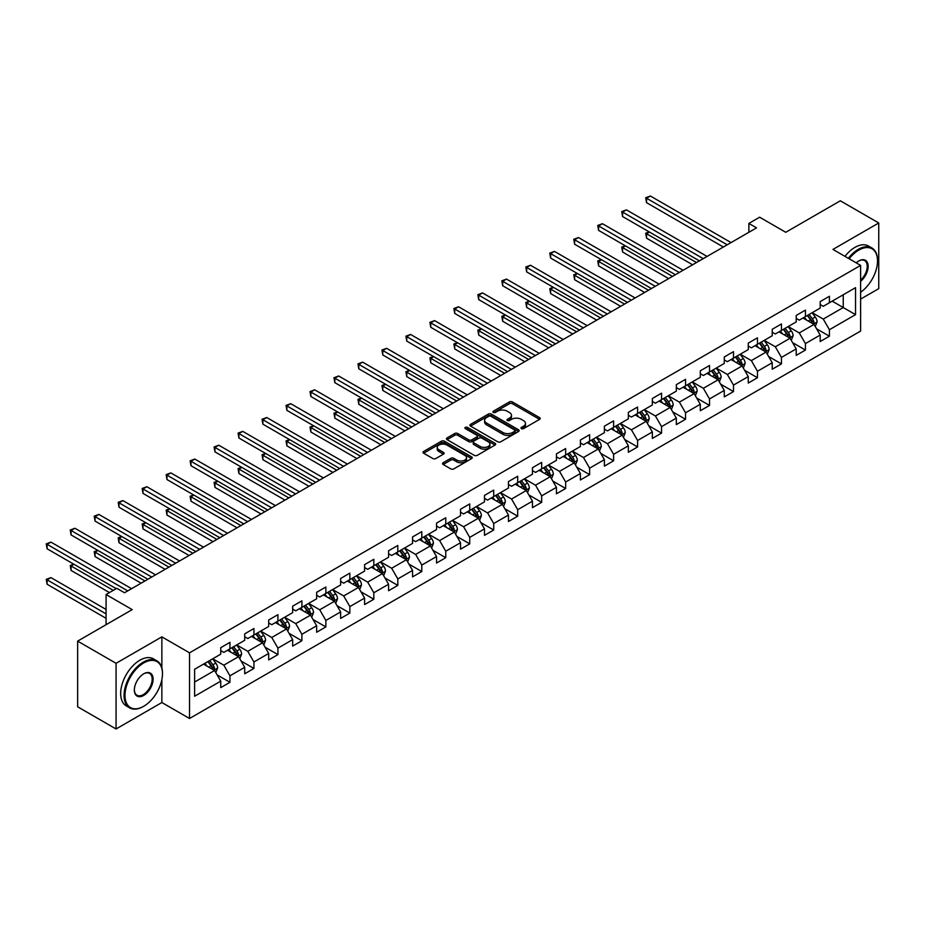 <?xml version="1.0" encoding="UTF-8"?>
<svg xmlns="http://www.w3.org/2000/svg" width="925" height="925" viewBox="0 0 925 925"><rect width="100%" height="100%" fill="white"/><g stroke="black" fill="none" stroke-linecap="round" stroke-linejoin="round"><path stroke-width="1.39" d="M521.423 428.61A1.492 0.867 0 0 0 523.538 428.61L539.576 419.36A2.139 1.237 0 0 0 540.2 418.482A2.139 1.237 0 0 0 539.576 417.614L512.415 401.936A2.139 1.237 0 0 0 509.397 401.936L493.36 411.197A1.492 0.867 0 0 0 492.933 411.798A1.492 0.867 0 0 0 493.36 412.411A1.492 0.867 0 0 0 495.476 412.411L497.558 411.209A6.833 3.943 0 0 1 507.212 411.209L509.467 412.515A6.833 3.943 0 0 1 511.467 415.302A6.833 3.943 0 0 1 509.467 418.1L507.397 419.291A1.492 0.867 0 0 0 506.958 419.904A1.492 0.867 0 0 0 507.397 420.517A1.492 0.867 0 0 0 509.513 420.517L511.583 419.314A6.833 3.943 0 0 1 521.238 419.314L523.504 420.621A6.833 3.943 0 0 1 525.504 423.407A6.833 3.943 0 0 1 523.504 426.194L521.423 427.396A1.492 0.867 0 0 0 520.995 427.998A1.492 0.867 0 0 0 521.423 428.61L521.423 427.396M443.167 462.731A2.139 1.237 0 0 0 442.543 463.61A2.139 1.237 0 0 0 443.167 464.477L450.787 468.882A2.139 1.237 0 0 0 453.805 468.882L471.6 458.603A2.139 1.237 0 0 0 472.224 457.725A2.139 1.237 0 0 0 471.6 456.858L444.451 441.179A2.139 1.237 0 0 0 441.433 441.179L423.627 451.458A2.139 1.237 0 0 0 423.002 452.325A2.139 1.237 0 0 0 423.627 453.204L432.831 458.511A2.139 1.237 0 0 0 435.848 458.511L443.468 454.117A2.139 1.237 0 0 0 444.092 453.238A2.139 1.237 0 0 0 443.468 452.371L438.901 449.735A5.712 3.295 0 0 1 437.224 447.411A5.712 3.295 0 0 1 440.751 444.358A5.712 3.295 0 0 1 446.972 445.075L464.847 455.401A5.712 3.295 0 0 1 466.524 457.725A5.712 3.295 0 0 1 462.997 460.777A5.712 3.295 0 0 1 456.777 460.06L453.805 458.337A2.139 1.237 0 0 0 450.787 458.337L443.167 462.731L443.167 464.477M860.608 299.11L878.75 288.646L878.75 222.971L840.328 200.794L785.753 232.291L759.633 217.202L748.868 223.422L756.558 227.851L124.517 592.763L116.828 588.323L106.074 594.532L106.074 624.71M161.863 668.035L161.863 636.862L116.064 663.306L77.642 641.118L132.206 609.621L106.074 594.532M161.863 636.862L189.532 652.83L860.608 265.394L860.608 331.058L189.532 718.505L189.532 652.83M878.75 222.971L832.951 249.415L860.608 265.394M497.708 441.792A2.139 1.237 0 0 0 500.726 441.792L518.52 431.512A2.139 1.237 0 0 0 519.145 430.634A2.139 1.237 0 0 0 518.52 429.767L491.372 414.088A2.139 1.237 0 0 0 488.354 414.088L470.547 424.367A2.139 1.237 0 0 0 469.923 425.234A2.139 1.237 0 0 0 470.547 426.113L497.708 441.792M465.934 428.934A1.492 0.867 0 0 1 467.449 429.142L467.449 427.373L495.06 443.306A2.139 1.237 0 0 1 495.684 444.185A2.139 1.237 0 0 1 495.06 445.052L477.265 455.331A2.139 1.237 0 0 1 474.248 455.331L447.087 439.653L447.087 437.907A2.139 1.237 0 0 0 446.463 438.785A2.139 1.237 0 0 0 447.087 439.653M447.087 437.907L454.707 433.513A2.139 1.237 0 0 1 457.725 433.513L468.732 439.872A2.139 1.237 0 0 0 471.75 439.872L476.803 436.958A2.139 1.237 0 0 0 477.427 436.08A2.139 1.237 0 0 0 476.803 435.212L465.344 428.587A1.492 0.867 0 0 1 464.905 427.986A1.492 0.867 0 0 1 465.83 427.188A1.492 0.867 0 0 1 467.449 427.373M116.064 663.306L116.064 728.981L77.642 706.793L77.642 641.118M217.121 674.892L229.955 682.303L229.955 675.817L244.72 667.307L244.72 673.782L253.936 668.451L253.936 661.976L268.689 653.455L268.689 659.941L277.916 654.611L277.916 648.136L292.67 639.614L292.67 646.089L301.897 640.771L301.897 634.284L316.651 625.774L316.651 632.249L325.866 626.919L325.866 620.444L340.631 611.922L340.631 618.409L349.847 613.078L349.847 606.603L364.6 598.082L364.6 604.557L373.827 599.238L373.827 592.763L388.581 584.242L388.581 590.717L397.808 585.398L397.808 578.911L412.562 570.401L412.562 576.876L421.788 571.546L421.788 565.071L436.542 556.549L436.542 563.036L445.757 557.706L445.757 551.231L460.523 542.709L460.523 549.184L469.738 543.865L469.738 537.379L484.492 528.869L484.492 535.344L493.719 530.013L493.719 523.538L508.472 515.017L508.472 521.503L517.699 516.173L517.699 509.698L532.453 501.177L532.453 507.652L541.668 502.333L541.668 495.858L556.434 487.336L556.434 493.811L565.649 488.493L565.649 482.006L580.403 473.496L580.403 479.971L589.63 474.641L589.63 468.166L604.383 459.644L604.383 466.131L613.61 460.8L613.61 454.325L628.364 445.804L628.364 452.279L637.591 446.96L637.591 440.473L652.345 431.963L652.345 438.438L661.56 433.108L661.56 426.633L676.325 418.112L676.325 424.598L685.541 419.268L685.541 412.793L700.294 404.271L700.294 410.746L709.521 405.428L709.521 398.953L724.275 390.431L724.275 396.906L733.502 391.587L733.502 385.101L748.256 376.591L748.256 383.066L757.471 377.735L757.471 371.26L772.236 362.739L772.236 369.225L781.452 363.895L781.452 357.42L796.205 348.898L796.205 355.373L805.432 350.055L805.432 343.568L820.186 335.058L820.186 341.533L829.413 336.203L829.413 329.728L855.544 314.639L855.544 287.663L843.242 294.763L843.242 307.539L855.544 314.639M229.955 682.303L220.74 687.622L220.74 681.147L194.608 696.236L194.608 669.249L220.74 654.172L220.74 647.685L229.955 642.366L229.955 648.841L244.72 640.32L244.72 633.845L253.936 628.526L253.936 635.001L268.689 626.479L268.689 620.004L277.916 614.674L277.916 621.161L292.67 612.639L292.67 606.153L301.897 600.834L301.897 607.309L316.651 598.787L316.651 592.312L325.866 586.993L325.866 593.468L340.631 584.947L340.631 578.472L349.847 573.142L349.847 579.628L364.6 571.107L364.6 564.632L373.827 559.301L373.827 565.776L388.581 557.266L388.581 550.78L397.808 545.461L397.808 551.936L412.562 543.414L412.562 536.939L421.788 531.621L421.788 538.096L436.542 529.574L436.542 523.099L445.757 517.769L445.757 524.255L460.523 515.734L460.523 509.247L469.738 503.928L469.738 510.403L484.492 501.882L484.492 495.407L493.719 490.088L493.719 496.563L508.472 488.042L508.472 481.567L517.699 476.236L517.699 482.723L532.453 474.201L532.453 467.726L541.668 462.396L541.668 468.871L556.434 460.361L556.434 453.874L565.649 448.556L565.649 455.031L580.403 446.509L580.403 440.034L589.63 434.715L589.63 441.19L604.383 432.669L604.383 426.194L613.61 420.863L613.61 427.35L628.364 418.828L628.364 412.342L637.591 407.023L637.591 413.498L652.345 404.977L652.345 398.502L661.56 393.183L661.56 399.658L676.325 391.136L676.325 384.661L685.541 379.331L685.541 385.817L700.294 377.296L700.294 370.821L709.521 365.491L709.521 371.966L724.275 363.456L724.275 356.969L733.502 351.65L733.502 358.125L748.256 349.604L748.256 343.129L757.471 337.81L757.471 344.285L772.236 335.763L772.236 329.288L781.452 323.958L781.452 330.445L796.205 321.923L796.205 315.437L805.432 310.118L805.432 316.593L820.186 308.071L820.186 301.596L829.413 296.278L829.413 302.752L855.544 287.663M227.504 650.263L238.569 656.657L223.815 665.168L212.738 658.785M220.74 650.622L223.815 652.391L229.955 648.841M223.815 665.168L229.955 675.817M238.569 656.657L244.72 667.307M251.473 636.423L262.55 642.806L247.784 651.327L236.719 644.933M244.72 636.77L247.784 638.551L253.936 635.001M247.784 651.327L253.936 661.976M262.55 642.806L268.689 653.455M275.453 622.571L286.519 628.965L271.765 637.487L260.7 631.093M268.689 622.93L271.765 624.71L277.916 621.161M271.765 637.487L277.916 648.136M286.519 628.965L292.67 639.614M299.434 608.731L310.499 615.125L295.746 623.635L284.68 617.253M292.67 609.089L295.746 610.858L301.897 607.309M295.746 623.635L301.897 634.284M310.499 615.125L316.651 625.774M323.415 594.891L334.48 601.273L319.726 609.795L308.661 603.412M316.651 595.237L319.726 597.018L325.866 593.468M319.726 609.795L325.866 620.444M334.48 601.273L340.631 611.922M347.395 581.05L358.461 587.433L343.695 595.954L332.63 589.56M340.631 581.397L343.695 583.178L349.847 579.628M343.695 595.954L349.847 606.603M358.461 587.433L364.6 598.082M371.364 567.198L382.43 573.592L367.676 582.114L356.611 575.72M364.6 567.557L367.676 569.326L373.827 565.776M367.676 582.114L373.827 592.763M382.43 573.592L388.581 584.242M395.345 553.358L406.41 559.752L391.657 568.262L380.591 561.88M388.581 553.717L391.657 555.486L397.808 551.936M391.657 568.262L397.808 578.911M406.41 559.752L412.562 570.401M419.326 539.518L430.391 545.9L415.637 554.422L404.572 548.028M412.562 539.865L415.637 541.645L421.788 538.096M415.637 554.422L421.788 565.071M430.391 545.9L436.542 556.549M443.306 525.666L454.372 532.06L439.618 540.582L428.541 534.188M436.542 526.024L439.618 527.805L445.757 524.255M439.618 540.582L445.757 551.231M454.372 532.06L460.523 542.709M467.275 511.826L478.352 518.22L463.587 526.73L452.522 520.347M460.523 512.184L463.587 513.953L469.738 510.403M463.587 526.73L469.738 537.379M478.352 518.22L484.492 528.869M491.256 497.985L502.321 504.368L487.567 512.889L476.502 506.507M484.492 498.332L487.567 500.113L493.719 496.563M487.567 512.889L493.719 523.538M502.321 504.368L508.472 515.017M515.237 484.145L526.302 490.528L511.548 499.049L500.483 492.655M508.472 484.492L511.548 486.272L517.699 482.723M511.548 499.049L517.699 509.698M526.302 490.528L532.453 501.177M539.217 470.293L550.283 476.687L535.529 485.209L524.463 478.815M532.453 470.652L535.529 472.421L541.668 468.871M535.529 485.209L541.668 495.858M550.283 476.687L556.434 487.336M563.198 456.453L574.263 462.847L559.498 471.357L548.433 464.974M556.434 456.811L559.498 458.58L565.649 455.031M559.498 471.357L565.649 482.006M574.263 462.847L580.403 473.496M587.167 442.613L598.232 448.995L583.478 457.517L572.413 451.123M580.403 442.959L583.478 444.74L589.63 441.19M583.478 457.517L589.63 468.166M598.232 448.995L604.383 459.644M611.147 428.761L622.213 435.155L607.459 443.676L596.394 437.282M604.383 429.119L607.459 430.9L613.61 427.35M607.459 443.676L613.61 454.325M622.213 435.155L628.364 445.804M635.128 414.92L646.193 421.314L631.44 429.824L620.374 423.442M628.364 415.279L631.44 417.048L637.591 413.498M631.44 429.824L637.591 440.473M646.193 421.314L652.345 431.963M659.109 401.08L670.174 407.462L655.42 415.984L644.343 409.602M652.345 401.427L655.42 403.208L661.56 399.658M655.42 415.984L661.56 426.633M670.174 407.462L676.325 418.112M683.078 387.24L694.155 393.622L679.389 402.144L668.324 395.75M676.325 387.587L679.389 389.367L685.541 385.817M679.389 402.144L685.541 412.793M694.155 393.622L700.294 404.271M707.058 373.388L718.124 379.782L703.37 388.303L692.305 381.909M700.294 373.746L703.37 375.515L709.521 371.966M703.37 388.303L709.521 398.953M718.124 379.782L724.275 390.431M731.039 359.547L742.104 365.942L727.351 374.452L716.285 368.069M724.275 359.906L727.351 361.675L733.502 358.125M727.351 374.452L733.502 385.101M742.104 365.942L748.256 376.591M755.02 345.707L766.085 352.09L751.331 360.611L740.266 354.217M748.256 346.054L751.331 347.835L757.471 344.285M751.331 360.611L757.471 371.26M766.085 352.09L772.236 362.739M779 331.855L790.066 338.249L775.312 346.771L764.235 340.377M772.236 332.214L775.312 333.994L781.452 330.445M775.312 346.771L781.452 357.42M790.066 338.249L796.205 348.898M802.969 318.015L814.035 324.409L799.281 332.919L788.216 326.537M796.205 318.373L799.281 320.142L805.432 316.593M799.281 332.919L805.432 343.568M814.035 324.409L820.186 335.058M832.176 301.157L843.242 307.539L823.262 319.079L812.196 312.696M820.186 304.533L823.262 306.302L829.413 302.752M823.262 319.079L829.413 329.728M116.064 728.981L161.863 702.526L189.532 718.505M748.868 223.422L748.868 232.291M194.608 682.037L214.588 670.498L203.523 664.104M214.588 670.498L220.74 681.147M816.578 328.803L829.413 336.203M792.598 342.643L805.432 350.055M768.617 356.483L781.452 363.895M744.637 370.324L757.471 377.735M720.668 384.176L733.502 391.587M696.687 398.016L709.521 405.428M672.706 411.856L685.541 419.268M648.726 425.708L661.56 433.108M624.757 439.548L637.591 446.96M600.776 453.389L613.61 460.8M576.795 467.229L589.63 474.641M552.815 481.081L565.649 488.493M528.834 494.921L541.668 502.333M504.865 508.762L517.699 516.173M480.884 522.613L493.719 530.013M456.904 536.454L469.738 543.865M432.923 550.294L445.757 557.706M408.954 564.134L421.788 571.546M384.973 577.986L397.808 585.398M360.993 591.827L373.827 599.238M337.012 605.667L349.847 613.078M313.032 619.519L325.866 626.919M289.062 633.359L301.897 640.771M265.082 647.199L277.916 654.611M241.101 661.04L253.936 668.451M161.863 702.526L161.863 679.632M522.024 428.818L523.504 427.974A6.833 3.943 0 0 0 525.504 425.188L525.504 423.407M511.467 415.302L511.467 417.083A6.833 3.943 0 0 1 509.467 419.869L507.998 420.725M539.576 417.614L539.576 419.36L512.415 403.716A2.139 1.237 0 0 0 509.397 403.716L493.962 412.619M518.52 429.767L518.52 431.512L491.372 415.868A2.139 1.237 0 0 0 488.354 415.868L470.571 426.124M514.751 431.247A1.492 0.867 0 0 0 515.19 430.634A1.492 0.867 0 0 0 514.751 430.033L490.909 416.262A1.492 0.867 0 0 0 488.805 416.262L486.619 417.533A6.833 3.943 0 0 0 484.619 420.32A6.833 3.943 0 0 0 486.619 423.107L502.911 432.507A6.833 3.943 0 0 0 512.566 432.507L514.751 431.247L514.751 433.027A1.492 0.867 0 0 0 515.19 432.414L515.19 430.634M484.619 420.32L484.619 422.089A6.833 3.943 0 0 0 486.619 424.876L486.619 423.107M514.751 433.027L512.566 434.288A6.833 3.943 0 0 1 502.911 434.288L486.619 424.876M447.11 439.664L454.707 435.282L454.707 433.513M477.427 436.08L477.427 437.86A2.139 1.237 0 0 1 476.803 438.728L471.75 441.641A2.139 1.237 0 0 1 468.732 441.641L457.725 435.282A2.139 1.237 0 0 0 454.707 435.282M467.449 429.142L495.037 445.075M480.167 446.474A5.712 3.295 0 0 0 486.388 447.18A5.712 3.295 0 0 0 489.903 444.139A5.712 3.295 0 0 0 488.238 441.815L481.937 438.172A2.139 1.237 0 0 0 478.919 438.172L473.866 441.086A2.139 1.237 0 0 0 473.242 441.965A2.139 1.237 0 0 0 473.866 442.832L480.167 446.474L480.167 448.243A5.712 3.295 0 0 0 486.388 448.96A5.712 3.295 0 0 0 489.903 445.919L489.903 444.139M473.242 441.965L473.242 443.734A2.139 1.237 0 0 0 473.866 444.613L473.866 442.832M480.167 448.243L473.866 444.613M466.524 457.725L466.524 459.505A5.712 3.295 0 0 1 462.997 462.546A5.712 3.295 0 0 1 456.777 461.829L453.805 460.107A2.139 1.237 0 0 0 450.787 460.107L443.191 464.5M437.224 447.411L437.224 449.18A5.712 3.295 0 0 0 438.901 451.516L438.901 449.735M443.433 454.129L438.901 451.516M471.6 456.858L471.6 458.603L444.451 442.948A2.139 1.237 0 0 0 441.433 442.948L423.65 453.215L423.627 451.458M815.249 326.513L817.087 321.9A5.758 3.33 -120 0 0 815.249 316.998L812.069 312.766M806.542 320.073L804.392 317.194M649.466 232.048L646.552 233.736L646.552 238.176L692.617 264.77M813.144 323.889L813.977 322.143A5.758 3.33 -120 0 0 812.323 318.686L809.155 314.454M807.71 315.286L811.225 319.981A2.937 1.7 60 0 1 811.757 320.871L813.977 322.143M807.305 315.517L810.485 319.749A5.758 3.33 60 0 1 812.127 323.218M646.552 238.176L645.696 233.25L696.456 262.55M645.696 233.25L649.13 231.863M727.2 244.801L646.552 198.239L650.391 196.019L731.039 242.581M723.35 247.021L646.552 202.679L646.552 198.239L645.696 197.753L650.391 196.019M646.552 202.679L645.696 197.753M860.608 292.265A26.524 15.309 120 0 0 877.524 260.954A26.524 15.309 120 0 0 858.77 250.132A26.524 15.309 120 0 0 849.138 258.769M848.341 258.306A27.172 15.69 -60 0 1 858.308 249.334A27.172 15.69 -60 0 1 871.893 247.981A27.172 15.69 -60 0 1 877.524 260.422A27.172 15.69 -60 0 1 877.524 260.688M856.203 262.85A13.262 7.654 -60 0 1 858.77 260.954L858.77 260.954A13.262 7.654 -60 0 1 868.101 265.325A13.262 7.654 -60 0 1 860.608 281.327M844.953 256.352A27.172 15.69 -60 0 1 854.931 247.38A27.172 15.69 -60 0 1 868.506 246.027L871.893 247.981M860.608 280.125A12.603 7.284 120 0 0 866.922 269.21A12.603 7.284 120 0 0 864.609 260.596A12.603 7.284 120 0 0 858.539 261.093M143.271 706.527L143.733 706.261A26.524 15.309 120 0 0 162.488 673.782A26.524 15.309 120 0 0 143.733 662.947A26.524 15.309 120 0 0 124.979 695.427A26.524 15.309 120 0 0 143.733 706.261L143.271 706.527A27.172 15.69 -60 0 1 129.685 707.868A27.172 15.69 -60 0 1 125.523 686.096A27.172 15.69 -60 0 1 143.271 662.15A27.172 15.69 -60 0 1 156.857 660.808A27.172 15.69 -60 0 1 162.488 673.25A27.172 15.69 -60 0 1 162.476 673.516M143.733 695.427A13.262 7.654 -60 0 1 134.356 690.015A13.262 7.654 -60 0 1 143.733 673.782L143.733 673.782A13.262 7.654 -60 0 1 153.111 679.193A13.262 7.654 -60 0 1 143.733 695.427M134.356 689.749A12.603 7.284 120 0 0 136.969 695.253A12.603 7.284 120 0 0 143.271 694.629A12.603 7.284 120 0 0 151.503 683.529A12.603 7.284 120 0 0 149.573 673.423A12.603 7.284 120 0 0 143.502 673.92M129.685 707.868L126.297 705.914A27.172 15.69 -60 0 1 122.135 684.142A27.172 15.69 -60 0 1 139.883 660.207A27.172 15.69 -60 0 1 153.469 658.854L156.857 660.808M791.28 340.354L793.107 335.752A5.758 3.33 -120 0 0 791.268 330.838L788.088 326.606M782.562 333.925L780.411 331.046M625.485 245.9L622.571 247.588L622.571 252.016L668.636 278.61M789.175 337.729L789.996 335.995A5.758 3.33 -120 0 0 788.343 332.526L785.175 328.294M783.729 329.127L787.244 333.821A2.937 1.7 60 0 1 787.788 334.711L789.996 335.995M783.325 329.358L786.504 333.59A5.758 3.33 60 0 1 788.146 337.058M622.571 252.016L621.727 247.091L672.475 276.402M621.727 247.091L625.15 245.703M767.299 354.194L769.126 349.592A5.758 3.33 -120 0 0 767.288 344.69L764.119 340.446M758.581 347.765L756.43 344.886M601.516 259.74L598.591 261.428L598.591 265.868L644.656 292.462M765.195 351.581L766.016 349.835A5.758 3.33 -120 0 0 764.362 346.366L761.194 342.134M759.749 342.967L763.275 347.673A2.937 1.7 60 0 1 763.807 348.563L766.016 349.835M759.356 343.198L762.524 347.442A5.758 3.33 60 0 1 764.177 350.899M598.591 265.868L597.747 260.942L648.494 290.242M597.747 260.942L601.169 259.543M703.22 258.653L622.571 212.091L626.41 209.871L707.058 256.433M699.381 260.862L622.571 216.519L622.571 212.091L621.727 211.594L626.41 209.871M622.571 216.519L621.727 211.594M679.239 272.493L598.591 225.931L602.429 223.711L683.078 270.273M675.4 274.713L598.591 230.371L598.591 225.931L597.747 225.446L602.429 223.711M598.591 230.371L597.747 225.446M743.318 368.034L745.145 363.433A5.758 3.33 -120 0 0 743.307 358.53L740.139 354.298M734.612 361.606L732.45 358.727M577.535 273.58L574.61 275.268L574.61 279.708L620.675 306.302M741.214 365.421L742.035 363.675A5.758 3.33 -120 0 0 740.393 360.218L737.213 355.975M735.78 356.807L739.295 361.513A2.937 1.7 60 0 1 739.827 362.403L742.035 363.675M735.375 357.05L738.543 361.282A5.758 3.33 60 0 1 740.197 364.739M574.61 279.708L573.766 274.783L624.525 304.082M573.766 274.783L577.2 273.384M719.338 381.886L721.165 377.273A5.758 3.33 -120 0 0 719.338 372.37L716.158 368.138M710.631 375.446L708.469 372.578M553.555 287.432L550.629 289.109L550.629 293.549L596.694 320.142M717.233 379.262L718.066 377.527A5.758 3.33 -120 0 0 716.413 374.058L713.244 369.827M711.799 370.659L715.314 375.353A2.937 1.7 60 0 1 715.846 376.244L718.066 377.527M711.394 370.89L714.562 375.122A5.758 3.33 60 0 1 716.216 378.591M550.629 293.549L549.785 288.623L600.545 317.922M549.785 288.623L553.219 287.236M695.369 395.727L697.196 391.125A5.758 3.33 -120 0 0 695.357 386.211L692.178 381.979M686.651 389.298L684.5 386.419M529.574 301.272L526.66 302.961L526.66 307.389L572.725 333.994M693.253 393.113L694.085 391.368A5.758 3.33 -120 0 0 692.432 387.899L689.264 383.667M687.818 384.499L691.333 389.194A2.937 1.7 60 0 1 691.865 390.084L694.085 391.368M687.414 384.731L690.593 388.962A5.758 3.33 60 0 1 692.235 392.431M526.66 307.389L525.816 302.463L576.564 331.774M525.816 302.463L529.239 301.076M655.258 286.334L574.61 239.772L578.46 237.552L659.109 284.114M651.42 288.554L574.61 244.212L574.61 239.772L573.766 239.286L578.46 237.552M574.61 244.212L573.766 239.286M631.289 300.174L550.629 253.612L554.48 251.403L635.128 297.966M627.439 302.394L550.629 258.052L550.629 253.612L549.785 253.126L554.48 251.403M550.629 258.052L549.785 253.126M607.309 314.026L526.66 267.464L530.499 265.244L611.147 311.806M603.458 316.246L526.66 271.892L526.66 267.464L525.816 266.967L530.499 265.244M526.66 271.892L525.816 266.967M583.328 327.866L502.68 281.304L506.518 279.084L587.167 325.646M579.489 330.086L502.68 285.744L502.68 281.304L501.836 280.818L506.518 279.084M502.68 285.744L501.836 280.818M559.347 341.707L478.699 295.144L482.538 292.924L563.198 339.487M555.509 343.927L478.699 299.584L478.699 295.144L477.855 294.659L482.538 292.924M478.699 299.584L477.855 294.659M535.367 355.558L454.718 308.996L458.569 306.776L539.217 353.338M531.528 357.767L454.718 313.425L454.718 308.996L453.874 308.499L458.569 306.776M454.718 313.425L453.874 308.499M511.398 369.399L430.749 322.837L434.588 320.617L515.237 367.179M507.547 371.619L430.749 327.277L430.749 322.837L429.894 322.351L434.588 320.617M430.749 327.277L429.894 322.351M487.417 383.239L406.769 336.677L410.608 334.457L491.256 381.019M483.578 385.459L406.769 341.117L406.769 336.677L405.925 336.191L410.608 334.457M406.769 341.117L405.925 336.191M463.437 397.079L382.788 350.517L386.627 348.309L467.275 394.871M459.598 399.299L382.788 354.957L382.788 350.517L381.944 350.032L386.627 348.309M382.788 354.957L381.944 350.032M439.456 410.931L358.808 364.369L362.658 362.149L443.306 408.711M435.617 413.151L358.808 368.797L358.808 364.369L357.963 363.872L362.658 362.149M358.808 368.797L357.963 363.872M415.487 424.772L334.827 378.209L338.677 375.989L419.326 422.552M411.637 426.992L334.827 382.649L334.827 378.209L333.983 377.724L338.677 375.989M334.827 382.649L333.983 377.724M391.506 438.612L310.858 392.05L314.697 389.83L395.345 436.392M387.656 440.832L310.858 396.49L310.858 392.05L310.014 391.564L314.697 389.83M310.858 396.49L310.014 391.564M367.526 452.464L286.877 405.902L290.716 403.682L371.364 450.244M363.687 454.672L286.877 410.33L286.877 405.902L286.033 405.404L290.716 403.682M286.877 410.33L286.033 405.404M343.545 466.304L262.897 419.742L266.735 417.522L347.395 464.084M339.706 468.524L262.897 424.182L262.897 419.742L262.053 419.256L266.735 417.522M262.897 424.182L262.053 419.256M319.564 480.144L238.916 433.582L242.766 431.362L323.415 477.924M315.726 482.364L238.916 438.022L238.916 433.582L238.072 433.097L242.766 431.362M238.916 438.022L238.072 433.097M295.595 493.985L214.947 447.422L218.786 445.214L299.434 491.776M291.745 496.205L214.947 451.863L214.947 447.422L214.091 446.937L218.786 445.214M214.947 451.863L214.091 446.937M271.615 507.837L190.966 461.274L194.805 459.054L275.453 505.617M267.776 510.057L190.966 465.703L190.966 461.274L190.122 460.777L194.805 459.054M190.966 465.703L190.122 460.777M247.634 521.677L166.986 475.115L170.824 472.895L251.473 519.457M243.795 523.897L166.986 479.555L166.986 475.115L166.142 474.629L170.824 472.895M166.986 479.555L166.142 474.629M223.653 535.517L143.005 488.955L146.855 486.735L227.504 533.297M219.815 537.737L143.005 493.395L143.005 488.955L142.161 488.469L146.855 486.735M143.005 493.395L142.161 488.469M671.388 409.567L673.215 404.965A5.758 3.33 -120 0 0 671.377 400.062L668.208 395.819M662.67 403.138L660.519 400.259M505.605 315.113L502.68 316.801L502.68 321.241L548.745 347.835M669.284 406.954L670.105 405.208A5.758 3.33 -120 0 0 668.451 401.751L665.283 397.507M663.838 398.34L667.364 403.046A2.937 1.7 60 0 1 667.896 403.936L670.105 405.208M663.433 398.571L666.613 402.814A5.758 3.33 60 0 1 668.255 406.272M502.68 321.241L501.836 316.315L552.583 345.615M501.836 316.315L505.258 314.916M647.407 423.419L649.234 418.805A5.758 3.33 -120 0 0 647.396 413.903L644.228 409.671M638.701 416.978L636.539 414.099M481.624 328.953L478.699 330.641L478.699 335.081L524.764 361.675M645.303 420.794L646.124 419.048A5.758 3.33 -120 0 0 644.482 415.591L641.303 411.359M639.857 412.192L643.384 416.886A2.937 1.7 60 0 1 643.916 417.776L646.124 419.048M639.464 412.423L642.632 416.655A5.758 3.33 60 0 1 644.286 420.123M478.699 335.081L477.855 330.156L528.603 359.455M477.855 330.156L481.289 328.768M623.427 437.259L625.254 432.657A5.758 3.33 -120 0 0 623.415 427.743L620.247 423.511M614.72 430.83L612.558 427.951M457.644 342.805L454.718 344.493L454.718 348.922L500.783 375.515M621.322 434.634L622.143 432.9A5.758 3.33 -120 0 0 620.502 429.431L617.322 425.199M615.888 426.032L619.403 430.726A2.937 1.7 60 0 1 619.935 431.617L622.143 432.9M615.483 426.263L618.652 430.495A5.758 3.33 60 0 1 620.305 433.964M454.718 348.922L453.874 343.996L504.634 373.307M453.874 343.996L457.308 342.608M599.446 451.099L601.285 446.498A5.758 3.33 -120 0 0 599.446 441.595L596.267 437.352M590.74 444.671L588.589 441.792M433.663 356.645L430.749 358.333L430.749 362.773L476.814 389.367M597.342 448.486L598.174 446.74A5.758 3.33 -120 0 0 596.521 443.272L593.353 439.04M591.908 439.872L595.423 444.578A2.937 1.7 60 0 1 595.954 445.468L598.174 446.74M591.503 440.103L594.683 444.347A5.758 3.33 60 0 1 596.324 447.804M430.749 362.773L429.894 357.848L480.653 387.147M429.894 357.848L433.328 356.449M575.477 464.94L577.304 460.338A5.758 3.33 -120 0 0 575.466 455.435L572.286 451.203M566.759 458.511L564.608 455.632M409.683 370.486L406.769 372.174L406.769 376.614L452.834 403.208M573.373 462.327L574.194 460.581A5.758 3.33 -120 0 0 572.54 457.123L569.372 452.88M567.927 453.712L571.442 458.418A2.937 1.7 60 0 1 571.985 459.309L574.194 460.581M567.522 453.955L570.702 458.187A5.758 3.33 60 0 1 572.344 461.644M406.769 376.614L405.925 371.688L456.672 400.988M405.925 371.688L409.347 370.289M551.497 478.792L553.323 474.178A5.758 3.33 -120 0 0 551.485 469.276L548.317 465.044M542.778 472.351L540.628 469.484M385.713 384.337L382.788 386.014L382.788 390.454L428.853 417.048M549.392 476.167L550.213 474.433A5.758 3.33 -120 0 0 548.56 470.964L545.392 466.732M543.946 467.564L547.473 472.259A2.937 1.7 60 0 1 548.005 473.149L550.213 474.433M543.553 467.796L546.721 472.028A5.758 3.33 60 0 1 548.375 475.496M382.788 390.454L381.944 385.528L432.692 414.828M381.944 385.528L385.367 384.141M527.516 492.632L529.343 488.03A5.758 3.33 -120 0 0 527.504 483.116L524.336 478.884M518.809 486.203L516.647 483.324M361.733 398.178L358.808 399.866L358.808 404.294L404.873 430.9M525.412 490.019L526.232 488.273A5.758 3.33 -120 0 0 524.591 484.804L521.411 480.572M519.977 481.405L523.492 486.099A2.937 1.7 60 0 1 524.024 486.989L526.232 488.273M519.572 481.636L522.741 485.868A5.758 3.33 60 0 1 524.394 489.337M358.808 404.294L357.963 399.369L408.723 428.68M357.963 399.369L361.397 397.981M503.535 506.472L505.362 501.87A5.758 3.33 -120 0 0 503.535 496.968L500.356 492.724M494.829 500.043L492.667 497.164M337.752 412.018L334.827 413.706L334.827 418.146L380.892 444.74M501.431 503.859L502.263 502.113A5.758 3.33 -120 0 0 500.61 498.656L497.442 494.413M495.997 495.245L499.512 499.951A2.937 1.7 60 0 1 500.043 500.841L502.263 502.113M495.592 495.476L498.76 499.72A5.758 3.33 60 0 1 500.413 503.177M334.827 418.146L333.983 413.221L384.742 442.52M333.983 413.221L337.417 411.822M479.566 520.324L481.393 515.711A5.758 3.33 -120 0 0 479.555 510.808L476.375 506.576M470.848 513.884L468.697 511.005M313.772 425.858L310.858 427.547L310.858 431.987L356.923 458.58M477.45 517.699L478.283 515.953A5.758 3.33 -120 0 0 476.629 512.496L473.461 508.264M472.016 509.097L475.531 513.791A2.937 1.7 60 0 1 476.063 514.682L478.283 515.953M471.611 509.328L474.791 513.56A5.758 3.33 60 0 1 476.433 517.029M310.858 431.987L310.014 427.061L360.762 456.36M310.014 427.061L313.436 425.673M455.586 534.164L457.413 529.562A5.758 3.33 -120 0 0 455.574 524.648L452.406 520.417M446.868 527.736L444.717 524.857M289.803 439.71L286.877 441.398L286.877 445.827L332.942 472.421M453.481 531.54L454.302 529.805A5.758 3.33 -120 0 0 452.649 526.337L449.481 522.105M448.035 522.937L451.562 527.632A2.937 1.7 60 0 1 452.094 528.522L454.302 529.805M447.631 523.168L450.81 527.4A5.758 3.33 60 0 1 452.452 530.869M286.877 445.827L286.033 440.901L336.781 470.212M286.033 440.901L289.456 439.514M431.605 548.005L433.432 543.403A5.758 3.33 -120 0 0 431.593 538.5L428.425 534.257M422.887 541.576L420.736 538.697M265.822 453.551L262.897 455.239L262.897 459.679L308.962 486.272M429.501 545.392L430.322 543.646A5.758 3.33 -120 0 0 428.68 540.177L425.5 535.945M424.055 536.778L427.581 541.483A2.937 1.7 60 0 1 428.113 542.374L430.322 543.646M423.662 537.009L426.83 541.241A5.758 3.33 60 0 1 428.483 544.709M262.897 459.679L262.053 454.753L312.8 484.053M262.053 454.753L265.475 453.354M407.624 561.845L409.451 557.243A5.758 3.33 -120 0 0 407.613 552.341L404.445 548.109M398.918 555.416L396.756 552.537M241.841 467.391L238.916 469.079L238.916 473.519L284.981 500.113M405.52 559.232L406.341 557.486A5.758 3.33 -120 0 0 404.699 554.029L401.519 549.785M400.086 550.618L403.601 555.324A2.937 1.7 60 0 1 404.132 556.214L406.341 557.486M399.681 550.861L402.849 555.092A5.758 3.33 60 0 1 404.502 558.55M238.916 473.519L238.072 468.593L288.831 497.893M238.072 468.593L241.506 467.194M383.644 575.697L385.482 571.083A5.758 3.33 -120 0 0 383.644 566.181L380.464 561.949M374.937 569.257L372.787 566.389M217.861 481.243L214.947 482.919L214.947 487.359L261.012 513.953M381.539 573.072L382.372 571.338A5.758 3.33 -120 0 0 380.718 567.869L377.55 563.637M376.105 564.47L379.62 569.164A2.937 1.7 60 0 1 380.152 570.054L382.372 571.338M375.7 564.701L378.88 568.933A5.758 3.33 60 0 1 380.522 572.402M214.947 487.359L214.091 482.434L264.851 511.733M214.091 482.434L217.525 481.046M359.675 589.537L361.502 584.935A5.758 3.33 -120 0 0 359.663 580.021L356.483 575.789M350.957 583.108L348.806 580.229M193.88 495.083L190.966 496.771L190.966 501.2L237.031 527.805M357.57 586.924L358.391 585.178A5.758 3.33 -120 0 0 356.738 581.709L353.57 577.477M352.124 578.31L355.639 583.004A2.937 1.7 60 0 1 356.183 583.895L358.391 585.178M351.72 578.541L354.899 582.773A5.758 3.33 60 0 1 356.541 586.242M190.966 501.2L190.122 496.274L240.87 525.585M190.122 496.274L193.545 494.887M335.694 603.378L337.521 598.776A5.758 3.33 -120 0 0 335.683 593.873L332.514 589.63M326.976 596.949L324.825 594.07M169.911 508.923L166.986 510.612L166.986 515.052L213.051 541.645M333.59 600.764L334.411 599.018A5.758 3.33 -120 0 0 332.757 595.561L329.589 591.318M328.144 592.15L331.67 596.856A2.937 1.7 60 0 1 332.202 597.747L334.411 599.018M327.751 592.382L330.919 596.625A5.758 3.33 60 0 1 332.572 600.082M166.986 515.052L166.142 510.126L216.889 539.425M166.142 510.126L169.564 508.727M311.713 617.229L313.54 612.616A5.758 3.33 -120 0 0 311.702 607.713L308.534 603.482M303.007 610.789L300.845 607.91M145.93 522.764L143.005 524.452L143.005 528.892L189.07 555.486M309.609 614.605L310.43 612.859A5.758 3.33 -120 0 0 308.788 609.402L305.608 605.17M304.175 606.002L307.69 610.697A2.937 1.7 60 0 1 308.222 611.587L310.43 612.859M303.77 606.233L306.938 610.465A5.758 3.33 60 0 1 308.592 613.934M143.005 528.892L142.161 523.966L192.92 553.266M142.161 523.966L145.595 522.579M287.733 631.07L289.56 626.468A5.758 3.33 -120 0 0 287.721 621.554L284.553 617.322M279.026 624.641L276.864 621.762M121.95 536.616L119.024 538.304L119.024 542.732L165.089 569.326M285.628 628.445L286.461 626.711A5.758 3.33 -120 0 0 284.808 623.242L281.639 619.01M280.194 619.843L283.709 624.537A2.937 1.7 60 0 1 284.241 625.427L286.461 626.711M279.789 620.074L282.957 624.306A5.758 3.33 60 0 1 284.611 627.774M119.024 542.732L118.18 537.807L168.94 567.118M118.18 537.807L121.614 536.419M263.764 644.91L265.591 640.308A5.758 3.33 -120 0 0 263.752 635.406L260.572 631.162M255.046 638.481L252.895 635.602M97.969 550.456L95.055 552.144L95.055 556.584L141.12 583.178M261.648 642.297L262.48 640.551A5.758 3.33 -120 0 0 260.827 637.082L257.659 632.85M256.213 633.683L259.728 638.389A2.937 1.7 60 0 1 260.26 639.279L262.48 640.551M255.809 633.914L258.988 638.146A5.758 3.33 60 0 1 260.63 641.615M95.055 556.584L94.211 551.658L144.959 580.958M94.211 551.658L97.634 550.259M239.783 658.75L241.61 654.148A5.758 3.33 -120 0 0 239.772 649.246L236.603 645.014M231.065 652.322L228.914 649.442M74 564.296L71.075 565.984L71.075 570.424L109.451 592.578M237.679 656.137L238.5 654.391A5.758 3.33 -120 0 0 236.846 650.934L233.678 646.691M232.233 647.523L235.759 652.229A2.937 1.7 60 0 1 236.291 653.119L238.5 654.391M231.828 647.766L235.008 651.998A5.758 3.33 60 0 1 236.65 655.455M71.075 570.424L70.231 565.499L113.301 590.358M70.231 565.499L73.653 564.1M215.802 672.602L217.629 667.989A5.758 3.33 -120 0 0 215.791 663.086L212.623 658.854M207.084 666.162L204.934 663.294M106.074 609.448L50.933 577.616L47.094 579.825L47.094 584.265L106.074 618.316M213.698 669.978L214.519 668.243A5.758 3.33 -120 0 0 212.877 664.774L209.698 660.543M208.252 661.375L211.779 666.069A2.937 1.7 60 0 1 212.311 666.96L214.519 668.243M207.859 661.606L211.027 665.838A5.758 3.33 60 0 1 212.681 669.307M47.094 584.265L46.25 579.339L106.074 613.876M46.25 579.339L50.933 577.616M199.684 549.369L119.024 502.807L122.875 500.587L203.523 547.149M195.834 551.577L119.024 507.235L119.024 502.807L118.18 502.31L122.875 500.587M119.024 507.235L118.18 502.31M175.704 563.209L95.055 516.647L98.894 514.427L179.542 560.989M171.853 565.429L95.055 521.087L95.055 516.647L94.211 516.162L98.894 514.427M95.055 521.087L94.211 516.162M151.723 577.05L71.075 530.488L74.913 528.268L155.562 574.83M147.884 579.27L71.075 534.928L71.075 530.488L70.231 530.002L74.913 528.268M71.075 534.928L70.231 530.002M127.743 590.89L47.094 544.328L50.933 542.119L131.593 588.682M116.215 588.682L47.094 548.768L47.094 544.328L46.25 543.842L50.933 542.119M47.094 548.768L46.25 543.842M523.504 427.974L523.504 426.194M507.397 420.517L507.397 419.291M509.467 419.869L509.467 418.1M493.36 412.411L493.36 411.197M509.397 403.716L509.397 401.936M512.415 403.716L512.415 401.936M470.547 426.113L470.547 424.367M488.354 415.868L488.354 414.088M491.372 415.868L491.372 414.088M502.911 434.288L502.911 432.507M512.566 434.288L512.566 432.507M457.725 435.282L457.725 433.513M468.732 441.641L468.732 439.872M471.75 441.641L471.75 439.872M476.803 438.728L476.803 436.958M495.06 445.052L495.06 443.306M450.787 460.107L450.787 458.337M453.805 460.107L453.805 458.337M456.777 461.829L456.777 460.06M443.468 454.117L443.468 452.371M441.433 442.948L441.433 441.179M444.451 442.948L444.451 441.179M813.468 324.074L817.041 322.016M812.323 318.686L815.249 316.998M808.23 321.044L810.485 319.749M789.487 337.926L793.072 335.856M788.343 332.526L791.268 330.838M784.25 334.896L786.504 333.59M765.518 351.766L769.091 349.696M764.362 346.366L767.288 344.69M760.269 348.737L762.524 347.442M741.538 365.606L745.111 363.548M740.393 360.218L743.307 358.53M736.288 362.577L738.543 361.282M717.557 379.447L721.13 377.388M716.413 374.058L719.338 372.37M712.319 376.429L714.562 375.122M693.577 393.298L697.149 391.229M692.432 387.899L695.357 386.211M688.339 390.269L690.593 388.962M669.607 407.139L673.18 405.081M668.451 401.751L671.377 400.062M664.358 404.109L666.613 402.814M645.627 420.979L649.2 418.921M644.482 415.591L647.396 413.903M640.378 417.95L642.632 416.655M621.646 434.831L625.219 432.761M620.502 429.431L623.415 427.743M616.397 431.802L618.652 430.495M597.666 448.671L601.238 446.602M596.521 443.272L599.446 441.595M592.428 445.642L594.683 444.347M573.685 462.512L577.269 460.453M572.54 457.123L575.466 455.435M568.447 459.482L570.702 458.187M549.716 476.352L553.289 474.294M548.56 470.964L551.485 469.276M544.467 473.334L546.721 472.028M525.735 490.204L529.308 488.134M524.591 484.804L527.504 483.116M520.486 487.174L522.741 485.868M501.755 504.044L505.328 501.986M500.61 498.656L503.535 496.968M496.517 501.015L498.76 499.72M477.774 517.884L481.347 515.826M476.629 512.496L479.555 510.808M472.536 514.855L474.791 513.56M453.805 531.736L457.378 529.667M452.649 526.337L455.574 524.648M448.556 528.707L450.81 527.4M429.824 545.577L433.397 543.507M428.68 540.177L431.593 538.5M424.575 542.547L426.83 541.241M405.844 559.417L409.417 557.359M404.699 554.029L407.613 552.341M400.594 556.387L402.849 555.092M381.863 573.257L385.436 571.199M380.718 567.869L383.644 566.181M376.625 570.239L378.88 568.933M357.882 587.109L361.467 585.039M356.738 581.709L359.663 580.021M352.645 584.08L354.899 582.773M333.913 600.949L337.486 598.891M332.757 595.561L335.683 593.873M328.664 597.92L330.919 596.625M309.933 614.79L313.506 612.732M308.788 609.402L311.702 607.713M304.683 611.76L306.938 610.465M285.952 628.642L289.525 626.572M284.808 623.242L287.721 621.554M280.714 625.612L282.957 624.306M261.972 642.482L265.544 640.412M260.827 637.082L263.752 635.406M256.734 639.452L258.988 638.146M238.002 656.322L241.575 654.264M236.846 650.934L239.772 649.246M232.753 653.293L235.008 651.998M214.022 670.163L217.595 668.104M212.877 664.774L215.791 663.086M208.773 667.145L211.027 665.838"/></g></svg>

